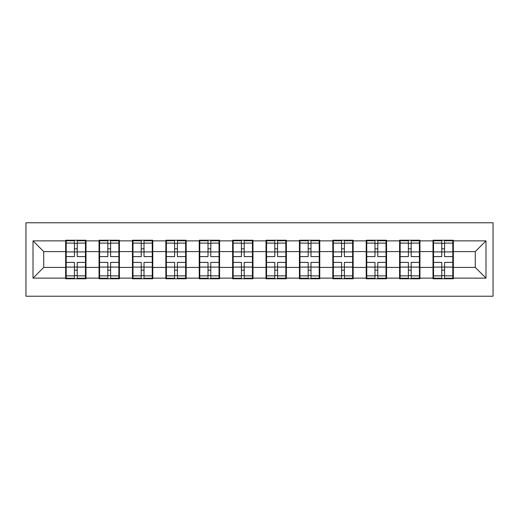 <?xml version="1.0" encoding="UTF-8"?>
<svg xmlns="http://www.w3.org/2000/svg" width="519" height="519" viewBox="0 0 519 519"><rect width="100%" height="100%" fill="white"/><g stroke="black" fill="none" stroke-linecap="round" stroke-linejoin="round"><path stroke-width="0.78" d="M25.95 296.213L493.05 296.213L493.05 222.787L25.95 222.787L25.95 296.213M453.34 257.898L452.808 257.898M433.54 257.898L433.002 257.898M433.002 261.102L433.54 261.102M452.808 261.102L453.34 261.102M419.942 257.898L419.41 257.898M400.143 257.898L399.611 257.898M399.611 261.102L400.143 261.102M419.41 261.102L419.942 261.102M386.551 257.898L386.013 257.898M366.751 257.898L366.213 257.898M366.213 261.102L366.751 261.102M386.013 261.102L386.551 261.102M353.154 257.898L352.622 257.898M333.354 257.898L332.822 257.898M332.822 261.102L333.354 261.102M352.622 261.102L353.154 261.102M319.762 257.898L319.224 257.898M299.956 257.898L299.424 257.898M299.424 261.102L299.956 261.102M319.224 261.102L319.762 261.102M286.365 257.898L285.833 257.898M266.565 257.898L266.026 257.898M266.026 261.102L266.565 261.102M285.833 261.102L286.365 261.102M252.974 257.898L252.435 257.898M233.167 257.898L232.635 257.898M232.635 261.102L233.167 261.102M252.435 261.102L252.974 261.102M219.576 257.898L219.044 257.898M199.776 257.898L199.238 257.898M199.238 261.102L199.776 261.102M219.044 261.102L219.576 261.102M186.178 257.898L185.646 257.898M166.378 257.898L165.846 257.898M165.846 261.102L166.378 261.102M185.646 261.102L186.178 261.102M152.787 257.898L152.249 257.898M132.987 257.898L132.449 257.898M132.449 261.102L132.987 261.102M152.249 261.102L152.787 261.102M119.389 257.898L118.857 257.898M99.59 257.898L99.058 257.898M99.058 261.102L99.59 261.102M118.857 261.102L119.389 261.102M475.281 267.421L475.281 251.579L453.34 251.579L453.34 267.421L475.281 267.421L485.985 278.126L485.985 240.874L453.34 240.874L453.34 240.232L433.002 240.232L433.002 251.579L419.942 251.579L419.942 267.421L433.002 267.421L433.002 251.579M485.985 278.126L453.34 278.126L453.34 278.768L433.002 278.768L433.002 278.126L419.942 278.126L419.942 278.768L399.611 278.768L399.611 278.126L386.551 278.126L386.551 278.768L366.213 278.768L366.213 278.126L353.154 278.126L353.154 278.768L332.822 278.768L332.822 278.126L319.762 278.126L319.762 278.768L299.424 278.768L299.424 278.126L286.365 278.126L286.365 278.768L266.026 278.768L266.026 278.126L252.974 278.126L252.974 278.768L232.635 278.768L232.635 278.126L219.576 278.126L219.576 278.768L199.238 278.768L199.238 278.126L186.178 278.126L186.178 278.768L165.846 278.768L165.846 278.126L152.787 278.126L152.787 278.768L132.449 278.768L132.449 278.126L119.389 278.126L119.389 278.768L99.058 278.768L99.058 278.126L85.998 278.126L85.998 278.768L65.66 278.768L65.66 278.126L33.015 278.126L33.015 240.874L65.66 240.874L65.66 251.579L43.719 251.579L43.719 267.421L65.66 267.421L65.66 251.579M433.002 240.874L419.942 240.874L419.942 240.232L399.611 240.232L399.611 240.874L386.551 240.874L386.551 240.232L366.213 240.232L366.213 240.874L353.154 240.874L353.154 240.232L332.822 240.232L332.822 240.874L319.762 240.874L319.762 240.232L299.424 240.232L299.424 240.874L286.365 240.874L286.365 240.232L266.026 240.232L266.026 240.874L252.974 240.874L252.974 240.232L232.635 240.232L232.635 240.874L219.576 240.874L219.576 240.232L199.238 240.232L199.238 240.874L186.178 240.874L186.178 240.232L165.846 240.232L165.846 240.874L152.787 240.874L152.787 240.232L132.449 240.232L132.449 240.874L119.389 240.874L119.389 240.232L99.058 240.232L99.058 240.874L85.998 240.874L85.998 240.232L65.66 240.232L65.66 240.874M433.002 267.421L433.002 278.126M419.942 267.421L419.942 278.126M419.942 240.874L419.942 251.579M386.551 267.421L399.611 267.421L399.611 251.579L386.551 251.579L386.551 278.126M399.611 267.421L399.611 278.126M399.611 240.874L399.611 251.579M386.551 240.874L386.551 251.579M353.154 267.421L366.213 267.421L366.213 251.579L353.154 251.579L353.154 278.126M366.213 267.421L366.213 278.126M366.213 240.874L366.213 251.579M353.154 240.874L353.154 251.579M319.762 267.421L332.822 267.421L332.822 251.579L319.762 251.579L319.762 278.126M332.822 267.421L332.822 278.126M332.822 240.874L332.822 251.579M319.762 240.874L319.762 251.579M286.365 267.421L299.424 267.421L299.424 251.579L286.365 251.579L286.365 278.126M299.424 267.421L299.424 278.126M299.424 240.874L299.424 251.579M286.365 240.874L286.365 251.579M252.974 267.421L266.026 267.421L266.026 251.579L252.974 251.579L252.974 278.126M266.026 267.421L266.026 278.126M266.026 240.874L266.026 251.579M252.974 240.874L252.974 251.579M219.576 267.421L232.635 267.421L232.635 251.579L219.576 251.579L219.576 278.126M232.635 267.421L232.635 278.126M232.635 240.874L232.635 251.579M219.576 240.874L219.576 251.579M186.178 267.421L199.238 267.421L199.238 251.579L186.178 251.579L186.178 278.126M199.238 267.421L199.238 278.126M199.238 240.874L199.238 251.579M186.178 240.874L186.178 251.579M152.787 267.421L165.846 267.421L165.846 251.579L152.787 251.579L152.787 278.126M165.846 267.421L165.846 278.126M165.846 240.874L165.846 251.579M152.787 240.874L152.787 251.579M119.389 267.421L132.449 267.421L132.449 251.579L119.389 251.579L119.389 278.126M132.449 267.421L132.449 278.126M132.449 240.874L132.449 251.579M119.389 240.874L119.389 251.579M85.998 267.421L99.058 267.421L99.058 251.579L85.998 251.579L85.998 278.126M99.058 267.421L99.058 278.126M99.058 240.874L99.058 251.579M85.998 240.874L85.998 251.579M85.998 257.898L85.46 257.898M66.192 257.898L65.66 257.898M65.66 261.102L66.192 261.102M85.46 261.102L85.998 261.102M65.66 267.421L65.66 278.126M43.719 267.421L33.015 278.126M33.015 240.874L43.719 251.579M453.34 267.421L453.34 278.126M453.34 240.874L453.34 251.579M485.985 240.874L475.281 251.579M85.46 262.387L85.46 278.229L77.221 278.229L77.221 262.387L85.46 262.387L85.46 240.771L77.221 240.771L77.221 243.119L85.46 243.119M66.192 251.91L74.438 251.91L74.438 240.771L66.192 240.771L66.192 262.387L74.438 262.387L74.438 278.229L66.192 278.229L66.192 275.881L74.438 275.881M74.438 248.815L77.221 248.815M77.221 243.443L74.438 243.443M74.438 251.936L77.221 251.936M74.438 251.91L74.438 256.613L66.192 256.613M66.192 243.119L74.438 243.119M74.438 267.064L77.221 267.064M74.438 275.557L77.221 275.557M74.438 270.185L77.221 270.185M66.192 262.387L66.192 275.881M77.221 275.881L85.46 275.881M77.221 243.119L77.221 256.613L85.46 256.613M118.857 262.387L118.857 278.229L110.612 278.229L110.612 262.387L118.857 262.387L118.857 240.771L110.612 240.771L110.612 243.119L118.857 243.119M99.59 251.91L107.829 251.91L107.829 240.771L99.59 240.771L99.59 262.387L107.829 262.387L107.829 278.229L99.59 278.229L99.59 275.881L107.829 275.881M107.829 248.815L110.612 248.815M110.612 243.443L107.829 243.443M107.829 251.936L110.612 251.936M107.829 251.91L107.829 256.613L99.59 256.613M99.59 243.119L107.829 243.119M107.829 267.064L110.612 267.064M107.829 275.557L110.612 275.557M107.829 270.185L110.612 270.185M99.59 262.387L99.59 275.881M110.612 275.881L118.857 275.881M110.612 243.119L110.612 256.613L118.857 256.613M152.249 262.387L152.249 278.229L144.01 278.229L144.01 262.387L152.249 262.387L152.249 240.771L144.01 240.771L144.01 243.119L152.249 243.119M132.987 251.91L141.226 251.91L141.226 240.771L132.987 240.771L132.987 262.387L141.226 262.387L141.226 278.229L132.987 278.229L132.987 275.881L141.226 275.881M141.226 248.815L144.01 248.815M144.01 243.443L141.226 243.443M141.226 251.936L144.01 251.936M141.226 251.91L141.226 256.613L132.987 256.613M132.987 243.119L141.226 243.119M141.226 267.064L144.01 267.064M141.226 275.557L144.01 275.557M141.226 270.185L144.01 270.185M132.987 262.387L132.987 275.881M144.01 275.881L152.249 275.881M144.01 243.119L144.01 256.613L152.249 256.613M185.646 262.387L185.646 278.229L177.407 278.229L177.407 262.387L185.646 262.387L185.646 240.771L177.407 240.771L177.407 243.119L185.646 243.119M166.378 251.91L174.624 251.91L174.624 240.771L166.378 240.771L166.378 262.387L174.624 262.387L174.624 278.229L166.378 278.229L166.378 275.881L174.624 275.881M174.624 248.815L177.407 248.815M177.407 243.443L174.624 243.443M174.624 251.936L177.407 251.936M174.624 251.91L174.624 256.613L166.378 256.613M166.378 243.119L174.624 243.119M174.624 267.064L177.407 267.064M174.624 275.557L177.407 275.557M174.624 270.185L177.407 270.185M166.378 262.387L166.378 275.881M177.407 275.881L185.646 275.881M177.407 243.119L177.407 256.613L185.646 256.613M219.044 262.387L219.044 278.229L210.798 278.229L210.798 262.387L219.044 262.387L219.044 240.771L210.798 240.771L210.798 243.119L219.044 243.119M199.776 251.91L208.015 251.91L208.015 240.771L199.776 240.771L199.776 262.387L208.015 262.387L208.015 278.229L199.776 278.229L199.776 275.881L208.015 275.881M208.015 248.815L210.798 248.815M210.798 243.443L208.015 243.443M208.015 251.936L210.798 251.936M208.015 251.91L208.015 256.613L199.776 256.613M199.776 243.119L208.015 243.119M208.015 267.064L210.798 267.064M208.015 275.557L210.798 275.557M208.015 270.185L210.798 270.185M199.776 262.387L199.776 275.881M210.798 275.881L219.044 275.881M210.798 243.119L210.798 256.613L219.044 256.613M252.435 262.387L252.435 278.229L244.196 278.229L244.196 262.387L252.435 262.387L252.435 240.771L244.196 240.771L244.196 243.119L252.435 243.119M233.167 251.91L241.413 251.91L241.413 240.771L233.167 240.771L233.167 262.387L241.413 262.387L241.413 278.229L233.167 278.229L233.167 275.881L241.413 275.881M241.413 248.815L244.196 248.815M244.196 243.443L241.413 243.443M241.413 251.936L244.196 251.936M241.413 251.91L241.413 256.613L233.167 256.613M233.167 243.119L241.413 243.119M241.413 267.064L244.196 267.064M241.413 275.557L244.196 275.557M241.413 270.185L244.196 270.185M233.167 262.387L233.167 275.881M244.196 275.881L252.435 275.881M244.196 243.119L244.196 256.613L252.435 256.613M285.833 262.387L285.833 278.229L277.587 278.229L277.587 262.387L285.833 262.387L285.833 240.771L277.587 240.771L277.587 243.119L285.833 243.119M266.565 251.91L274.804 251.91L274.804 240.771L266.565 240.771L266.565 262.387L274.804 262.387L274.804 278.229L266.565 278.229L266.565 275.881L274.804 275.881M274.804 248.815L277.587 248.815M277.587 243.443L274.804 243.443M274.804 251.936L277.587 251.936M274.804 251.91L274.804 256.613L266.565 256.613M266.565 243.119L274.804 243.119M274.804 267.064L277.587 267.064M274.804 275.557L277.587 275.557M274.804 270.185L277.587 270.185M266.565 262.387L266.565 275.881M277.587 275.881L285.833 275.881M277.587 243.119L277.587 256.613L285.833 256.613M319.224 262.387L319.224 278.229L310.985 278.229L310.985 262.387L319.224 262.387L319.224 240.771L310.985 240.771L310.985 243.119L319.224 243.119M299.956 251.91L308.202 251.91L308.202 240.771L299.956 240.771L299.956 262.387L308.202 262.387L308.202 278.229L299.956 278.229L299.956 275.881L308.202 275.881M308.202 248.815L310.985 248.815M310.985 243.443L308.202 243.443M308.202 251.936L310.985 251.936M308.202 251.91L308.202 256.613L299.956 256.613M299.956 243.119L308.202 243.119M308.202 267.064L310.985 267.064M308.202 275.557L310.985 275.557M308.202 270.185L310.985 270.185M299.956 262.387L299.956 275.881M310.985 275.881L319.224 275.881M310.985 243.119L310.985 256.613L319.224 256.613M352.622 262.387L352.622 278.229L344.376 278.229L344.376 262.387L352.622 262.387L352.622 240.771L344.376 240.771L344.376 243.119L352.622 243.119M333.354 251.91L341.593 251.91L341.593 240.771L333.354 240.771L333.354 262.387L341.593 262.387L341.593 278.229L333.354 278.229L333.354 275.881L341.593 275.881M341.593 248.815L344.376 248.815M344.376 243.443L341.593 243.443M341.593 251.936L344.376 251.936M341.593 251.91L341.593 256.613L333.354 256.613M333.354 243.119L341.593 243.119M341.593 267.064L344.376 267.064M341.593 275.557L344.376 275.557M341.593 270.185L344.376 270.185M333.354 262.387L333.354 275.881M344.376 275.881L352.622 275.881M344.376 243.119L344.376 256.613L352.622 256.613M386.013 262.387L386.013 278.229L377.774 278.229L377.774 262.387L386.013 262.387L386.013 240.771L377.774 240.771L377.774 243.119L386.013 243.119M366.751 251.91L374.99 251.91L374.99 240.771L366.751 240.771L366.751 262.387L374.99 262.387L374.99 278.229L366.751 278.229L366.751 275.881L374.99 275.881M374.99 248.815L377.774 248.815M377.774 243.443L374.99 243.443M374.99 251.936L377.774 251.936M374.99 251.91L374.99 256.613L366.751 256.613M366.751 243.119L374.99 243.119M374.99 267.064L377.774 267.064M374.99 275.557L377.774 275.557M374.99 270.185L377.774 270.185M366.751 262.387L366.751 275.881M377.774 275.881L386.013 275.881M377.774 243.119L377.774 256.613L386.013 256.613M419.41 262.387L419.41 278.229L411.171 278.229L411.171 262.387L419.41 262.387L419.41 240.771L411.171 240.771L411.171 243.119L419.41 243.119M400.143 251.91L408.388 251.91L408.388 240.771L400.143 240.771L400.143 262.387L408.388 262.387L408.388 278.229L400.143 278.229L400.143 275.881L408.388 275.881M408.388 248.815L411.171 248.815M411.171 243.443L408.388 243.443M408.388 251.936L411.171 251.936M408.388 251.91L408.388 256.613L400.143 256.613M400.143 243.119L408.388 243.119M408.388 267.064L411.171 267.064M408.388 275.557L411.171 275.557M408.388 270.185L411.171 270.185M400.143 262.387L400.143 275.881M411.171 275.881L419.41 275.881M411.171 243.119L411.171 256.613L419.41 256.613M452.808 262.387L452.808 278.229L444.562 278.229L444.562 262.387L452.808 262.387L452.808 240.771L444.562 240.771L444.562 243.119L452.808 243.119M433.54 251.91L441.779 251.91L441.779 240.771L433.54 240.771L433.54 262.387L441.779 262.387L441.779 278.229L433.54 278.229L433.54 275.881L441.779 275.881M441.779 248.815L444.562 248.815M444.562 243.443L441.779 243.443M441.779 251.936L444.562 251.936M441.779 251.91L441.779 256.613L433.54 256.613M433.54 243.119L441.779 243.119M441.779 267.064L444.562 267.064M441.779 275.557L444.562 275.557M441.779 270.185L444.562 270.185M433.54 262.387L433.54 275.881M444.562 275.881L452.808 275.881M444.562 243.119L444.562 256.613L452.808 256.613M66.192 267.09L74.438 267.09M77.221 267.09L85.46 267.09M77.221 251.91L85.46 251.91M99.59 267.09L107.829 267.09M110.612 267.09L118.857 267.09M110.612 251.91L118.857 251.91M132.987 267.09L141.226 267.09M144.01 267.09L152.249 267.09M144.01 251.91L152.249 251.91M166.378 267.09L174.624 267.09M177.407 267.09L185.646 267.09M177.407 251.91L185.646 251.91M199.776 267.09L208.015 267.09M210.798 267.09L219.044 267.09M210.798 251.91L219.044 251.91M233.167 267.09L241.413 267.09M244.196 267.09L252.435 267.09M244.196 251.91L252.435 251.91M266.565 267.09L274.804 267.09M277.587 267.09L285.833 267.09M277.587 251.91L285.833 251.91M299.956 267.09L308.202 267.09M310.985 267.09L319.224 267.09M310.985 251.91L319.224 251.91M333.354 267.09L341.593 267.09M344.376 267.09L352.622 267.09M344.376 251.91L352.622 251.91M366.751 267.09L374.99 267.09M377.774 267.09L386.013 267.09M377.774 251.91L386.013 251.91M400.143 267.09L408.388 267.09M411.171 267.09L419.41 267.09M411.171 251.91L419.41 251.91M433.54 267.09L441.779 267.09M444.562 267.09L452.808 267.09M444.562 251.91L452.808 251.91"/></g></svg>
